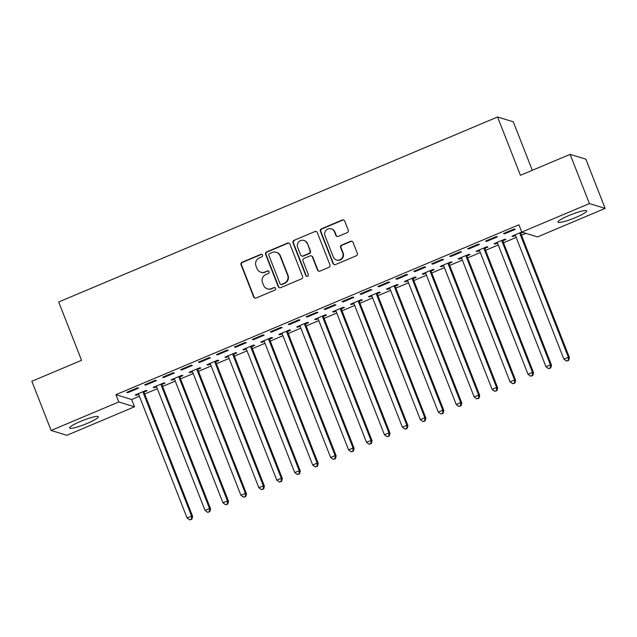 <?xml version="1.0" encoding="UTF-8"?>
<svg xmlns="http://www.w3.org/2000/svg" width="637" height="637" viewBox="0 0 637 637"><rect width="100%" height="100%" fill="white"/><g stroke="black" fill="none" stroke-linecap="round" stroke-linejoin="round"><path stroke-width="0.96" d="M262.548 255.079A1.362 1.322 -72.9 0 0 260.828 254.346L242.116 262.237A1.943 1.895 -72.9 0 0 241.057 264.761L253.669 296.961A1.943 1.895 -72.9 0 0 256.138 298.012L274.85 290.122A1.362 1.322 -72.9 0 0 274.754 287.574A1.362 1.322 -72.9 0 0 273.862 287.613L271.442 288.641A6.211 6.051 -72.9 0 1 263.567 285.288L262.516 282.605A6.211 6.051 -72.9 0 1 265.908 274.507L268.328 273.488A1.362 1.322 -72.9 0 0 268.233 270.932A1.362 1.322 -72.9 0 0 267.349 270.98L264.928 271.999A6.211 6.051 -72.9 0 1 257.045 268.655L255.994 265.971A6.211 6.051 -72.9 0 1 259.386 257.874L261.807 256.846A1.362 1.322 -72.9 0 0 262.548 255.079M261.926 254.386A1.362 1.322 -72.9 0 0 261.25 254.474L242.538 262.364A1.943 1.895 -72.9 0 0 241.479 264.896L254.099 297.097A1.943 1.895 -72.9 0 0 255.079 298.132M274.961 287.653A1.362 1.322 -72.9 0 0 274.292 287.749L271.442 288.641M268.44 271.02A1.362 1.322 -72.9 0 0 267.771 271.115L264.928 271.999M575.657 217.512A15.423 2.19 -21.4 0 1 557.98 222.122A15.423 2.19 -21.4 0 1 569.024 215.473A15.423 2.19 -21.4 0 1 586.701 210.871A15.423 2.19 -21.4 0 1 575.657 217.512M87.261 423.39A15.423 2.19 -21.4 0 1 69.576 428A15.423 2.19 -21.4 0 1 80.62 421.352A15.423 2.19 -21.4 0 1 98.305 416.749A15.423 2.19 -21.4 0 1 87.261 423.39M347.181 232.64A1.943 1.895 -72.9 0 0 348.24 230.108L344.705 221.071A1.943 1.895 -72.9 0 0 342.236 220.028L321.454 228.787A1.943 1.895 -72.9 0 0 320.395 231.319L333.016 263.519A1.943 1.895 -72.9 0 0 335.476 264.562L356.258 255.803A1.943 1.895 -72.9 0 0 357.317 253.271L353.041 242.363A1.943 1.895 -72.9 0 0 350.581 241.312L341.687 245.062A1.943 1.895 -72.9 0 0 340.628 247.594L342.746 253.008A5.192 5.056 -72.9 0 1 336.511 259.952A5.192 5.056 -72.9 0 1 333.326 256.982L325.021 235.778A5.192 5.056 -72.9 0 1 331.256 228.834A5.192 5.056 -72.9 0 1 334.441 231.812L335.826 235.34A1.943 1.895 -72.9 0 0 338.287 236.391L347.181 232.64M521.775 232.083L589.416 203.569L605.15 208.395L537.509 236.916L521.775 232.083L518.916 224.789L115.918 394.669L118.777 401.955L134.511 406.788L66.869 435.302L51.135 430.469L118.777 401.955M51.135 430.469L31.85 381.268L81.552 360.311L58.7 301.994L497.577 116.993L520.429 175.31L570.131 154.361L589.416 203.569M289.931 244.162A1.943 1.895 -72.9 0 0 287.462 243.119L266.68 251.878A1.943 1.895 -72.9 0 0 265.621 254.41L278.242 286.61A1.943 1.895 -72.9 0 0 280.702 287.653L301.484 278.895A1.943 1.895 -72.9 0 0 302.543 276.362L289.931 244.162M294.071 240.332L314.853 231.573A1.943 1.895 -72.9 0 1 317.314 232.616L329.934 264.817A1.943 1.895 -72.9 0 1 328.875 267.349L319.981 271.099A1.943 1.895 -72.9 0 1 317.513 270.048L312.401 256.99A1.943 1.895 -72.9 0 0 309.94 255.947L304.04 258.431A1.943 1.895 -72.9 0 0 302.973 260.963L308.308 274.563A1.362 1.322 -72.9 0 1 306.676 276.378A1.362 1.322 -72.9 0 1 305.84 275.598L293.012 242.864A1.943 1.895 -72.9 0 1 294.071 240.332L314.853 231.573M532.309 170.302L513.311 121.826L497.577 116.993M485.577 241.089L486.636 241.415L497.401 236.876L496.342 236.55L485.577 241.089M503.007 240.714L505.905 239.488L504.846 239.162L494.081 243.7L495.14 244.027L497.457 243.055M449.69 256.217L450.749 256.544L461.514 252.005L460.455 251.679L449.69 256.217M467.12 255.843L470.018 254.617L468.959 254.29L458.194 258.829L459.253 259.155L461.57 258.184M413.803 271.346L414.87 271.673L425.635 267.134L424.568 266.807L413.803 271.346M431.233 270.972L434.139 269.746L433.072 269.419L422.307 273.958L423.374 274.284L425.683 273.305M377.916 286.475L378.983 286.801L389.748 282.263L388.681 281.936L377.916 286.475M395.346 286.101L398.252 284.874L397.185 284.548L386.42 289.087L387.487 289.413L389.804 288.434M342.029 301.596L343.096 301.922L353.861 297.391L352.794 297.065L342.029 301.596M359.459 301.221L362.365 300.003L361.306 299.677L350.533 304.215L351.6 304.542L353.917 303.562M306.15 316.724L307.209 317.051L317.974 312.512L316.915 312.186L306.15 316.724M323.572 316.35L326.478 315.124L325.419 314.797L314.654 319.336L315.713 319.663L318.03 318.691M270.263 331.853L271.322 332.18L282.087 327.641L281.028 327.314L270.263 331.853M287.693 331.479L290.591 330.253L289.532 329.926L278.767 334.465L279.826 334.791L282.143 333.82M234.376 346.982L235.435 347.308L246.208 342.77L245.141 342.443L234.376 346.982M251.806 346.608L254.712 345.381L253.645 345.055L242.88 349.594L243.947 349.92L246.256 348.941M198.489 362.111L199.556 362.437L210.321 357.898L209.255 357.572L198.489 362.111M215.919 361.728L218.825 360.51L217.758 360.184L206.993 364.722L208.06 365.049L210.377 364.069M162.602 377.231L163.669 377.558L174.434 373.019L173.368 372.693L162.602 377.231M180.032 376.857L182.938 375.639L181.871 375.304L171.106 379.843L172.173 380.17L174.49 379.198M126.715 392.36L127.782 392.687L138.548 388.148L137.488 387.822L126.715 392.36M144.145 391.986L147.051 390.76L145.992 390.433L135.227 394.972L136.286 395.298L138.603 394.327M115.918 394.669L131.652 399.503L139.384 396.246M144.671 394.016L157.323 388.681M162.61 386.452L175.263 381.117M180.55 378.888L193.21 373.553M198.497 371.323L211.15 365.988M216.437 363.759L229.097 358.424M234.384 356.194L247.037 350.86M252.324 348.63L264.976 343.295M270.271 341.066L282.924 335.731M288.211 333.509L300.863 328.174M306.15 325.945L318.811 320.61M324.098 318.381L336.75 313.046M342.037 310.816L354.69 305.481M359.985 303.252L372.637 297.917M377.924 295.687L390.577 290.353M395.864 288.123L408.524 282.788M413.811 280.559L426.464 275.224M431.751 272.994L444.403 267.659M449.698 265.438L462.351 260.103M467.638 257.874L480.29 252.539M485.577 250.309L498.238 244.974M503.525 242.745L516.177 237.41M521.464 235.18L525.851 233.333M162.093 384.422L164.999 383.195L163.932 382.869L153.167 387.407L154.226 387.734L156.543 386.763M144.663 384.796L145.722 385.122L156.487 380.584L155.428 380.257L144.663 384.796M197.98 369.293L200.878 368.075L199.819 367.748L189.054 372.287L190.113 372.613L192.43 371.634M180.55 369.675L181.609 370.001L192.374 365.463L191.315 365.136L180.55 369.675M233.859 354.172L236.765 352.946L235.706 352.619L224.941 357.158L226 357.484L228.317 356.505M216.437 354.546L217.496 354.873L228.261 350.334L227.202 350.008L216.437 354.546M269.746 339.043L272.652 337.817L271.585 337.491L260.82 342.029L261.887 342.356L264.204 341.376M252.316 339.417L253.383 339.744L264.148 335.205L263.081 334.879L252.316 339.417M305.633 323.915L308.539 322.688L307.472 322.362L296.707 326.9L297.774 327.227L300.091 326.255M288.203 324.289L289.27 324.615L300.035 320.077L298.968 319.75L288.203 324.289M341.52 308.786L344.426 307.56L343.359 307.233L332.594 311.772L333.661 312.098L335.97 311.127M324.09 309.16L325.157 309.486L335.922 304.948L334.855 304.621L324.09 309.16M377.407 293.657L380.305 292.439L379.246 292.112L368.481 296.651L369.54 296.977L371.857 295.998M359.977 294.039L361.036 294.366L371.801 289.827L370.742 289.501L359.977 294.039M413.294 278.536L416.192 277.31L415.133 276.984L404.368 281.522L405.427 281.849L407.744 280.869M395.864 278.91L396.923 279.237L407.688 274.698L406.629 274.372L395.864 278.91M449.173 263.407L452.079 262.181L451.02 261.855L440.255 266.393L441.314 266.72L443.631 265.74M431.743 263.782L432.81 264.108L443.575 259.57L442.508 259.243L431.743 263.782M485.06 248.279L487.966 247.052L486.899 246.726L476.134 251.265L477.201 251.591L479.518 250.62M467.63 248.653L468.697 248.979L479.462 244.441L478.395 244.114L467.63 248.653M521.759 232.035L512.021 236.144L513.088 236.47L515.405 235.491M520.947 233.15L522.77 232.386M503.517 233.524L504.584 233.851L515.349 229.32L514.282 228.994L503.517 233.524M570.131 154.361L585.865 159.194L605.15 208.395M131.652 399.503L134.511 406.788M136.286 395.298L136.023 394.637M127.782 392.687L127.519 392.026M154.226 387.734L153.971 387.073M145.722 385.122L145.467 384.461M172.173 380.17L171.91 379.509M163.669 377.558L163.406 376.897M190.113 372.613L189.858 371.944M181.609 370.001L181.354 369.333M208.06 365.049L207.797 364.38M199.556 362.437L199.293 361.768M226 357.484L225.737 356.816M217.496 354.873L217.233 354.204M243.947 349.92L243.684 349.251M235.435 347.308L235.18 346.639M261.887 342.356L261.624 341.687M253.383 339.744L253.12 339.075M279.826 334.791L279.571 334.13M271.322 332.18L271.067 331.519M297.774 327.227L297.511 326.566M289.27 324.615L289.007 323.954M315.713 319.663L315.45 319.002M307.209 317.051L306.946 316.39M333.661 312.098L333.398 311.437M325.157 309.486L324.894 308.826M351.6 304.542L351.337 303.873M343.096 301.922L342.833 301.261M369.54 296.977L369.285 296.309M361.036 294.366L360.781 293.697M387.487 289.413L387.224 288.744M378.983 286.801L378.72 286.132M405.427 281.849L405.164 281.18M396.923 279.237L396.66 278.568M423.374 274.284L423.111 273.615M414.87 271.673L414.607 271.004M441.314 266.72L441.051 266.059M432.81 264.108L432.547 263.447M459.253 259.155L458.998 258.495M450.749 256.544L450.494 255.883M477.201 251.591L476.938 250.93M468.697 248.979L468.434 248.319M495.14 244.027L494.885 243.366M486.636 241.415L486.373 240.754M513.088 236.47L512.825 235.801M504.584 233.851L504.321 233.19M260.859 272.214L261.281 272.349A6.211 6.051 -72.9 0 0 265.35 272.134M267.381 288.848L267.803 288.983A6.211 6.051 -72.9 0 0 271.872 288.768M288.943 243.127A1.943 1.895 -72.9 0 0 287.892 243.246L267.11 252.005A1.943 1.895 -72.9 0 0 266.051 254.537L278.664 286.738A1.943 1.895 -72.9 0 0 279.651 287.773M269.602 253.566A1.362 1.322 -72.9 0 0 268.862 255.333L279.938 283.6A1.362 1.322 -72.9 0 0 281.658 284.333L284.213 283.258A6.211 6.051 -72.9 0 0 287.606 275.152L280.033 255.835A6.211 6.051 -72.9 0 0 272.158 252.491L269.602 253.566M280.774 284.381L281.196 284.508A1.362 1.322 -72.9 0 0 282.087 284.46L281.658 284.333M276.219 252.276L276.649 252.403A6.211 6.051 -72.9 0 1 280.463 255.97L288.028 275.288A6.211 6.051 -72.9 0 1 284.635 283.385L282.087 284.46M316.334 231.581A1.943 1.895 -72.9 0 0 315.275 231.701M311.206 255.883L311.636 256.01A1.943 1.895 -72.9 0 1 312.823 257.125L317.943 270.184A1.943 1.895 -72.9 0 0 318.922 271.219M294.493 240.46A1.943 1.895 -72.9 0 0 293.434 242.992L306.262 275.733A1.362 1.322 -72.9 0 0 306.891 276.426M307.09 243.445A5.192 5.056 -72.9 0 0 298.665 241.956A5.192 5.056 -72.9 0 0 297.662 247.411L300.592 254.88A1.943 1.895 -72.9 0 0 303.053 255.931L308.953 253.438A1.943 1.895 -72.9 0 0 310.012 250.914L307.512 243.573A5.192 5.056 -72.9 0 0 304.327 240.595L303.905 240.468M301.787 255.994L302.209 256.13A1.943 1.895 -72.9 0 0 303.483 256.058L303.053 255.931M307.512 243.573L310.442 251.042A1.943 1.895 -72.9 0 1 309.383 253.574L303.483 256.058M331.256 228.834L331.678 228.962A5.192 5.056 -72.9 0 1 334.863 231.94L336.248 235.475A1.943 1.895 -72.9 0 0 337.236 236.51M336.511 259.952L336.933 260.087A5.192 5.056 -72.9 0 0 343.176 253.136L342.746 253.008M352.062 241.327A1.943 1.895 -72.9 0 0 351.003 241.447L342.109 245.197A1.943 1.895 -72.9 0 0 341.05 247.721L343.176 253.136M343.717 220.036A1.943 1.895 -72.9 0 0 342.666 220.155L321.884 228.922A1.943 1.895 -72.9 0 0 320.825 231.446L333.438 263.646A1.943 1.895 -72.9 0 0 334.425 264.681M138.125 393.746L138.34 393.969A1.975 1.927 107.1 0 1 138.739 394.598L187.087 517.977L191.57 516.081L192.637 516.408L144.28 393.037A1.975 1.927 107.1 0 1 144.145 392.296L144.153 391.214M191.474 519.115L189.683 519.872L191.896 519.251L191.474 519.115L191.57 516.081L143.221 392.711A1.975 1.927 107.1 0 1 143.086 391.97L143.086 391.659M189.683 519.872L187.087 517.977M192.637 516.408L191.896 519.251M156.073 386.189L156.28 386.412A1.975 1.927 107.1 0 1 156.678 387.033L205.026 510.412L209.517 508.517L210.576 508.844L162.228 385.473A1.975 1.927 107.1 0 1 162.093 384.732L162.093 383.649M209.414 511.559L207.622 512.315L209.844 511.686L209.414 511.559L209.517 508.517L161.161 385.146A1.975 1.927 107.1 0 1 161.026 384.406L161.026 384.095M207.622 512.315L205.026 510.412M210.576 508.844L209.844 511.686M174.012 378.625L174.227 378.848A1.975 1.927 107.1 0 1 174.618 379.469L222.974 502.848L227.457 500.961L228.524 501.287L180.167 377.908A1.975 1.927 107.1 0 1 180.032 377.168L180.04 376.085M227.361 503.994L225.562 504.751L227.783 504.122L227.361 503.994L227.457 500.961L179.108 377.582A1.975 1.927 107.1 0 1 178.973 376.841L178.973 376.531M225.562 504.751L222.974 502.848M228.524 501.287L227.783 504.122M191.96 371.06L192.167 371.283A1.975 1.927 107.1 0 1 192.565 371.904L240.913 495.283L245.396 493.396L246.463 493.723L198.115 370.344A1.975 1.927 107.1 0 1 197.972 369.611L197.98 368.52M245.301 496.43L243.509 497.186L245.731 496.557L245.301 496.43L245.396 493.396L197.048 370.017A1.975 1.927 107.1 0 1 196.913 369.285L196.913 368.966M243.509 497.186L240.913 495.283M246.463 493.723L245.731 496.557M209.899 363.496L210.106 363.719A1.975 1.927 107.1 0 1 210.505 364.34L258.861 487.719L263.344 485.832L264.403 486.158L216.054 362.779A1.975 1.927 107.1 0 1 215.919 362.047L215.919 360.956M263.248 488.866L261.449 489.622L263.67 488.993L263.248 488.866L263.344 485.832L214.995 362.453A1.975 1.927 107.1 0 1 214.852 361.72L214.852 361.402M261.449 489.622L258.861 487.719M264.403 486.158L263.67 488.993M227.839 355.932L228.054 356.155A1.975 1.927 107.1 0 1 228.452 356.784L276.8 480.155L281.283 478.268L282.35 478.594L233.994 355.215A1.975 1.927 107.1 0 1 233.859 354.483L233.867 353.392M281.188 481.301L279.396 482.058L281.61 481.429L281.188 481.301L281.283 478.268L232.935 354.889A1.975 1.927 107.1 0 1 232.8 354.156L232.8 353.846M279.396 482.058L276.8 480.155M282.35 478.594L281.61 481.429M245.786 348.367L245.993 348.59A1.975 1.927 107.1 0 1 246.392 349.219L294.74 472.59L299.231 470.703L300.29 471.03L251.941 347.651A1.975 1.927 107.1 0 1 251.806 346.918L251.806 345.827M299.127 473.737L297.336 474.493L299.557 473.872L299.127 473.737L299.231 470.703L250.874 347.324A1.975 1.927 107.1 0 1 250.739 346.592L250.739 346.281M297.336 474.493L294.74 472.59M300.29 471.03L299.557 473.872M263.726 340.803L263.941 341.026A1.975 1.927 107.1 0 1 264.331 341.655L312.687 465.034L317.17 463.139L318.237 463.465L269.881 340.086A1.975 1.927 107.1 0 1 269.746 339.354L269.754 338.263M317.075 466.173L315.275 466.929L317.497 466.308L317.075 466.173L317.17 463.139L268.822 339.76A1.975 1.927 107.1 0 1 268.687 339.027L268.687 338.717M315.275 466.929L312.687 465.034M318.237 463.465L317.497 466.308M281.673 333.239L281.88 333.462A1.975 1.927 107.1 0 1 282.279 334.091L330.627 457.47L335.118 455.574L336.177 455.901L287.828 332.522A1.975 1.927 107.1 0 1 287.685 331.789L287.693 330.699M335.014 458.608L333.223 459.365L335.444 458.744L335.014 458.608L335.118 455.574L286.761 332.195A1.975 1.927 107.1 0 1 286.626 331.463L286.626 331.152M333.223 459.365L330.627 457.47M336.177 455.901L335.444 458.744M299.613 325.674L299.82 325.897A1.975 1.927 107.1 0 1 300.218 326.526L348.574 449.905L353.057 448.01L354.116 448.337L305.768 324.966A1.975 1.927 107.1 0 1 305.633 324.225L305.633 323.142M352.962 451.044L351.162 451.8L353.384 451.179L352.962 451.044L353.057 448.01L304.709 324.639A1.975 1.927 107.1 0 1 304.566 323.899L304.574 323.588M351.162 451.8L348.574 449.905M354.116 448.337L353.384 451.179M317.552 318.118L317.767 318.341A1.975 1.927 107.1 0 1 318.166 318.962L366.514 442.341L370.997 440.446L372.064 440.772L323.715 317.401A1.975 1.927 107.1 0 1 323.572 316.661L323.58 315.578M370.901 443.487L369.11 444.244L371.323 443.615L370.901 443.487L370.997 440.446L322.648 317.075A1.975 1.927 107.1 0 1 322.513 316.334L322.513 316.024M369.11 444.244L366.514 442.341M372.064 440.772L371.323 443.615M335.5 310.553L335.707 310.776A1.975 1.927 107.1 0 1 336.105 311.397L384.453 434.776L388.944 432.889L390.003 433.216L341.655 309.837A1.975 1.927 107.1 0 1 341.52 309.096L341.52 308.013M388.841 435.923L387.049 436.679L389.271 436.05L388.841 435.923L388.944 432.889L340.588 309.51A1.975 1.927 107.1 0 1 340.453 308.77L340.453 308.459M387.049 436.679L384.453 434.776M390.003 433.216L389.271 436.05M353.439 302.989L353.654 303.212A1.975 1.927 107.1 0 1 354.045 303.833L402.401 427.212L406.884 425.325L407.951 425.651L359.594 302.272A1.975 1.927 107.1 0 1 359.459 301.54L359.467 300.449M406.788 428.359L404.989 429.115L407.21 428.486L406.788 428.359L406.884 425.325L358.535 301.946A1.975 1.927 107.1 0 1 358.4 301.213L358.4 300.895M404.989 429.115L402.401 427.212M407.951 425.651L407.21 428.486M371.387 295.425L371.594 295.648A1.975 1.927 107.1 0 1 371.992 296.269L420.34 419.648L424.831 417.761L425.89 418.087L377.542 294.708A1.975 1.927 107.1 0 1 377.407 293.976L377.407 292.885M424.728 420.794L422.936 421.551L425.158 420.922L424.728 420.794L424.831 417.761L376.475 294.382A1.975 1.927 107.1 0 1 376.34 293.649L376.34 293.331M422.936 421.551L420.34 419.648M425.89 418.087L425.158 420.922M389.326 287.86L389.541 288.083A1.975 1.927 107.1 0 1 389.932 288.712L438.288 412.083L442.771 410.196L443.838 410.523L395.481 287.144A1.975 1.927 107.1 0 1 395.346 286.411L395.346 285.32M442.675 413.23L440.876 413.986L443.097 413.357L442.675 413.23L442.771 410.196L394.422 286.817A1.975 1.927 107.1 0 1 394.279 286.085L394.287 285.774M440.876 413.986L438.288 412.083M443.838 410.523L443.097 413.357M407.266 280.296L407.481 280.519A1.975 1.927 107.1 0 1 407.879 281.148L456.227 404.519L460.71 402.632L461.777 402.958L413.429 279.579A1.975 1.927 107.1 0 1 413.286 278.847L413.294 277.756M460.615 405.665L458.823 406.422L461.037 405.793L460.615 405.665L460.71 402.632L412.362 279.253A1.975 1.927 107.1 0 1 412.227 278.52L412.227 278.21M458.823 406.422L456.227 404.519M461.777 402.958L461.037 405.793M425.213 272.732L425.42 272.954A1.975 1.927 107.1 0 1 425.819 273.584L474.167 396.962L478.658 395.067L479.717 395.394L431.368 272.015A1.975 1.927 107.1 0 1 431.233 271.282L431.233 270.192M478.554 398.101L476.763 398.858L478.984 398.236L478.554 398.101L478.658 395.067L430.301 271.688A1.975 1.927 107.1 0 1 430.166 270.956L430.166 270.645M476.763 398.858L474.167 396.962M479.717 395.394L478.984 398.236M443.153 265.167L443.368 265.39A1.975 1.927 107.1 0 1 443.766 266.019L492.114 389.398L496.597 387.503L497.664 387.829L449.308 264.451A1.975 1.927 107.1 0 1 449.173 263.718L449.181 262.627M496.502 390.537L494.71 391.293L496.924 390.672L496.502 390.537L496.597 387.503L448.249 264.124A1.975 1.927 107.1 0 1 448.114 263.392L448.114 263.081M494.71 391.293L492.114 389.398M497.664 387.829L496.924 390.672M461.1 257.603L461.307 257.826A1.975 1.927 107.1 0 1 461.706 258.455L510.054 381.834L514.545 379.939L515.604 380.265L467.255 256.894A1.975 1.927 107.1 0 1 467.12 256.154L467.12 255.071M514.441 382.972L512.65 383.729L514.871 383.108L514.441 382.972L514.545 379.939L466.188 256.568A1.975 1.927 107.1 0 1 466.053 255.827L466.053 255.517M512.65 383.729L510.054 381.834M515.604 380.265L514.871 383.108M479.04 250.046L479.255 250.269A1.975 1.927 107.1 0 1 479.645 250.89L528.001 374.269L532.484 372.374L533.551 372.701L485.195 249.33A1.975 1.927 107.1 0 1 485.06 248.589L485.068 247.506M532.389 375.416L530.589 376.172L532.811 375.543L532.389 375.416L532.484 372.374L484.136 249.003A1.975 1.927 107.1 0 1 483.993 248.263L484.001 247.952M530.589 376.172L528.001 374.269M533.551 372.701L532.811 375.543M496.987 242.482L497.194 242.705A1.975 1.927 107.1 0 1 497.593 243.326L545.941 366.705L550.424 364.818L551.491 365.144L503.142 241.765A1.975 1.927 107.1 0 1 502.999 241.025L503.007 239.942M550.328 367.852L548.537 368.608L550.758 367.979L550.328 367.852L550.424 364.818L502.075 241.439A1.975 1.927 107.1 0 1 501.94 240.698L501.94 240.388M548.537 368.608L545.941 366.705M551.491 365.144L550.758 367.979M514.927 234.918L515.134 235.141A1.975 1.927 107.1 0 1 515.532 235.762L563.888 359.141L568.371 357.253L569.43 357.58L521.082 234.201A1.975 1.927 107.1 0 1 520.947 233.468L520.947 232.378M568.276 360.287L566.476 361.044L568.698 360.415L568.276 360.287L568.371 357.253L520.023 233.875A1.975 1.927 107.1 0 1 519.88 233.142L519.88 232.823M566.476 361.044L563.888 359.141M569.43 357.58L568.698 360.415M261.25 254.474L260.828 254.346M274.292 287.749L273.862 287.613M267.771 271.115L267.349 270.98M254.099 297.097L253.669 296.961M241.479 264.896L241.057 264.761M242.538 262.364L242.116 262.237M278.664 286.738L278.242 286.61M266.051 254.537L265.621 254.41M267.11 252.005L266.68 251.878M287.892 243.246L287.462 243.119M284.635 283.385L284.213 283.258M288.028 275.288L287.606 275.152M280.463 255.97L280.033 255.835M317.943 270.184L317.513 270.048M312.823 257.125L312.401 256.99M306.262 275.733L305.84 275.598M293.434 242.992L293.012 242.864M309.383 253.574L308.953 253.438M310.442 251.042L310.012 250.914M336.248 235.475L335.826 235.34M334.863 231.94L334.441 231.812M341.05 247.721L340.628 247.594M342.109 245.197L341.687 245.062M351.003 241.447L350.581 241.312M333.438 263.646L333.016 263.519M320.825 231.446L320.395 231.319M321.884 228.922L321.454 228.787M342.666 220.155L342.236 220.028M144.28 393.037L143.221 392.711M144.145 392.296L143.086 391.97M162.228 385.473L161.161 385.146M162.093 384.732L161.026 384.406M180.167 377.908L179.108 377.582M180.032 377.168L178.973 376.841M198.115 370.344L197.048 370.017M197.972 369.611L196.913 369.285M216.054 362.779L214.995 362.453M215.919 362.047L214.852 361.72M233.994 355.215L232.935 354.889M233.859 354.483L232.8 354.156M251.941 347.651L250.874 347.324M251.806 346.918L250.739 346.592M269.881 340.086L268.822 339.76M269.746 339.354L268.687 339.027M287.828 332.522L286.761 332.195M287.685 331.789L286.626 331.463M305.768 324.966L304.709 324.639M305.633 324.225L304.566 323.899M323.715 317.401L322.648 317.075M323.572 316.661L322.513 316.334M341.655 309.837L340.588 309.51M341.52 309.096L340.453 308.77M359.594 302.272L358.535 301.946M359.459 301.54L358.4 301.213M377.542 294.708L376.475 294.382M377.407 293.976L376.34 293.649M395.481 287.144L394.422 286.817M395.346 286.411L394.279 286.085M413.429 279.579L412.362 279.253M413.286 278.847L412.227 278.52M431.368 272.015L430.301 271.688M431.233 271.282L430.166 270.956M449.308 264.451L448.249 264.124M449.173 263.718L448.114 263.392M467.255 256.894L466.188 256.568M467.12 256.154L466.053 255.827M485.195 249.33L484.136 249.003M485.06 248.589L483.993 248.263M503.142 241.765L502.075 241.439M502.999 241.025L501.94 240.698M521.082 234.201L520.023 233.875M520.947 233.468L519.88 233.142"/></g></svg>
